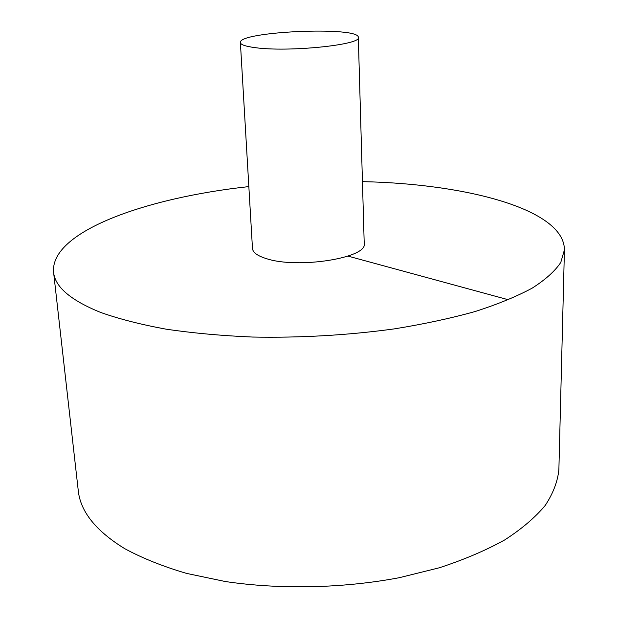 <?xml version="1.0" encoding="UTF-8"?>
<svg xmlns="http://www.w3.org/2000/svg" width="618" height="618" viewBox="0 0 618 618"><rect width="100%" height="100%" fill="white"/><g stroke="black" fill="none" stroke-linecap="round" stroke-linejoin="round"><path stroke-width="0.93" d="M248.845 186.597C145.485 197.814 50.135 231.789 53.573 272.144L78.254 490.568C80.386 511.557 95.867 530.916 124.681 548.637C142.256 558.17 162.858 566.42 186.497 573.38L225.176 581.499C280.163 589.711 342.959 588.375 399.359 577.683L439.352 567.772C464.056 559.676 485.848 550.391 504.728 539.916C521.692 528.962 535.173 517.49 545.169 505.516C553.141 493.442 557.706 481.461 558.881 469.58L564.427 249.842C564.334 209.332 466.389 183.801 362.442 181.638M53.573 272.144C54.948 286.876 70.676 300.325 100.749 312.476C119.181 318.988 140.935 324.55 166.026 329.155C192.754 333.102 221.561 335.728 252.445 337.042C300.464 337.961 347.687 335.25 394.122 328.915C423.678 324.141 450.684 318.347 475.142 311.526C497.737 304.257 516.772 296.447 532.237 288.104C545.524 279.606 555.034 271.055 560.773 262.449L564.427 249.842M240.387 42.565L252.476 248.49C252.832 252.546 257.598 255.968 266.767 258.749C298.316 269.069 367.718 257.837 364.218 243.616L358.316 37.42C359.661 26.056 238.061 31.363 240.387 42.565C240.626 44.697 245.547 46.389 255.149 47.648C288.189 52.368 361.854 44.813 358.316 37.42M508.429 299.784L348.027 256.115"/></g></svg>
